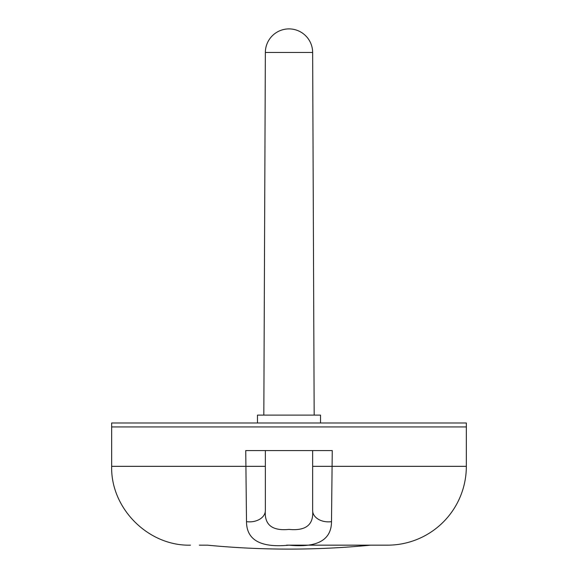 <?xml version="1.0" encoding="UTF-8"?>
<svg xmlns="http://www.w3.org/2000/svg" width="578" height="578" viewBox="0 0 578 578"><rect width="100%" height="100%" fill="white"/><g stroke="black" fill="none" stroke-linecap="round" stroke-linejoin="round"><path stroke-width="0.87" d="M265.353 450.58L265.353 510.584C264.283 524.81 272.173 531.081 289.007 529.397C305.863 531.045 313.746 524.773 312.647 510.584L312.647 450.58M370.621 545.162A7.882 7.882 0 0 1 370.549 545.17L289 545.17C260.757 547.937 246.596 540.098 246.503 521.645L245.744 450.58L332.256 450.58L331.497 521.645C331.432 540.076 317.264 547.915 289 545.162L387.52 545.162A78.818 78.818 0 0 0 466.338 466.338L466.338 426.932L111.662 426.932L111.662 422.988L466.338 422.988L466.338 426.932L111.662 426.932L111.662 466.338C110.571 508.459 148.358 546.246 190.48 545.162M373.222 545.162L375.606 545.162M204.33 545.162L204.793 545.162M207.379 545.162A7.882 7.882 0 0 0 207.451 545.17L199.345 545.162M291.37 545.162L286.601 545.162M265.353 510.584A15.765 11.278 180 0 1 246.503 521.645M312.647 510.584A15.765 11.278 0 0 0 331.497 521.645M314.172 415.112L312.647 52.446A23.647 23.647 0 0 0 289 28.9A23.647 23.647 0 0 0 265.353 52.446L263.828 415.112M320.53 422.988L320.53 415.112L257.47 415.112L257.47 422.988M265.353 466.338L111.662 466.338M466.338 466.338L312.647 466.338M312.647 52.446L265.353 52.446M207.451 545.17A847.297 847.297 0 0 0 370.549 545.17"/></g></svg>
